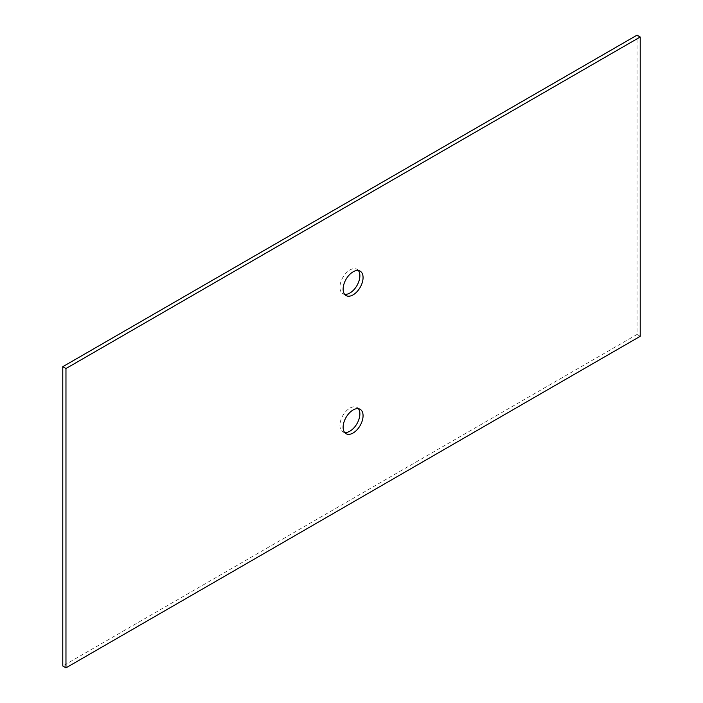 <?xml version="1.0" encoding="UTF-8"?>
<svg xmlns="http://www.w3.org/2000/svg" width="703" height="703" viewBox="0 0 703 703"><rect width="100%" height="100%" fill="white"/><g stroke="black" fill="none" stroke-linecap="round" stroke-linejoin="round"><path stroke-width="0.53" stroke-dasharray="3.52 2.64" d="M344.637 432.468A14.095 8.137 -60 0 1 342.853 431.862A14.095 8.137 -60 0 1 342.853 415.578A14.095 8.137 -60 0 1 356.957 407.441A14.095 8.137 -60 0 1 358.363 408.68M640.222 336.306L637.032 334.461L637.032 35.15M637.032 334.461L62.778 666.005M358.363 270.532A14.095 8.137 120 0 0 356.957 269.293A14.095 8.137 120 0 0 342.853 277.439A14.095 8.137 120 0 0 342.853 293.713A14.095 8.137 120 0 0 344.637 294.32M342.853 293.713L346.043 295.559M356.957 269.293L360.147 271.138M342.853 431.862L346.043 433.707M356.957 407.441L360.147 409.287"/><path stroke-width="1.05" d="M358.363 408.68A14.095 8.137 -60 0 1 358.618 420.209A14.095 8.137 -60 0 1 349.901 431.167A14.095 8.137 -60 0 1 344.637 432.468M637.032 35.15L62.778 366.694L65.968 368.539L640.222 36.995L637.032 35.15M65.968 368.539L65.968 667.85L62.778 666.005L62.778 366.694M344.637 294.32A14.095 8.137 120 0 0 349.901 293.019A14.095 8.137 120 0 0 358.618 282.061A14.095 8.137 120 0 0 358.363 270.532M343.126 427.248A14.095 8.137 120 0 0 346.043 433.707A14.095 8.137 120 0 0 353.099 433.004A14.095 8.137 120 0 0 362.309 420.579A14.095 8.137 120 0 0 360.147 409.287A14.095 8.137 120 0 0 349.277 413.056A14.095 8.137 120 0 0 343.126 427.248M65.968 667.85L640.222 336.306L640.222 36.995M343.126 289.1A14.095 8.137 -60 0 1 349.277 274.917A14.095 8.137 -60 0 1 360.147 271.138A14.095 8.137 -60 0 1 362.309 282.439A14.095 8.137 -60 0 1 353.099 294.865A14.095 8.137 -60 0 1 346.043 295.559A14.095 8.137 -60 0 1 343.126 289.1"/></g></svg>
